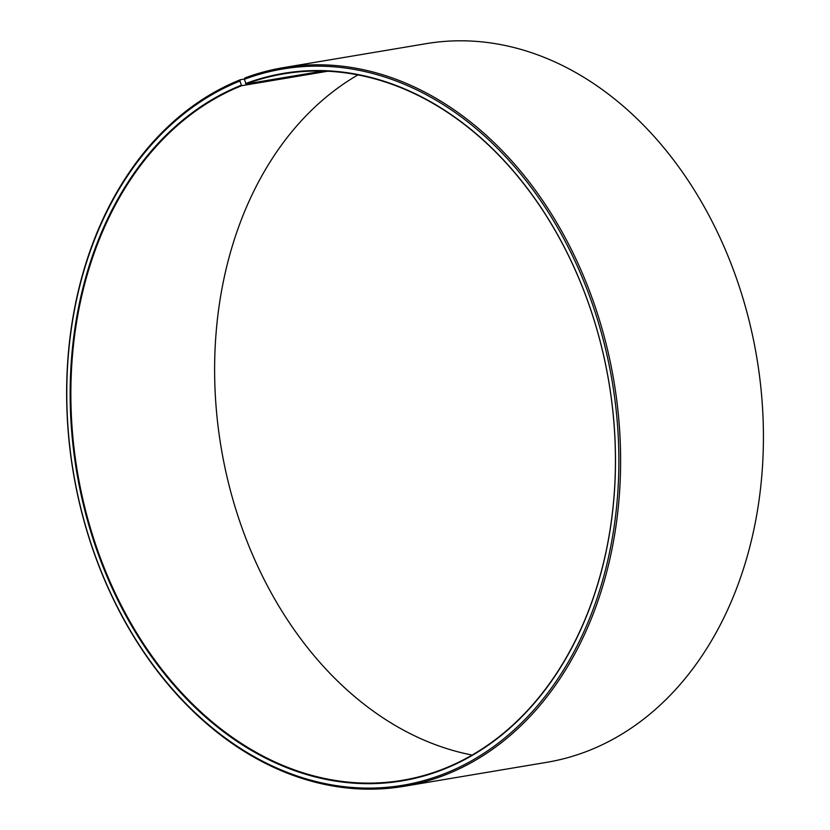 <?xml version="1.0" encoding="UTF-8"?>
<svg xmlns="http://www.w3.org/2000/svg" width="830" height="830" viewBox="0 0 830 830"><rect width="100%" height="100%" fill="white"/><g stroke="black" fill="none" stroke-linecap="round" stroke-linejoin="round"><path stroke-width="1.25" d="M322.797 71.09L246.064 83.975A358.176 269.501 80.5 0 1 283.808 73.839A358.176 269.501 80.5 0 1 603.929 356.973A358.176 269.501 80.5 0 1 440.232 770.147A358.176 269.501 80.5 0 1 402.488 780.293A358.176 269.501 80.5 0 1 83.062 500.2A358.176 269.501 80.5 0 1 241.634 85.698L239.922 81.039L240.368 79.722L244.497 79.037M327.539 71.266L241.634 85.698M472.156 755.051A358.176 269.501 80.5 0 1 221.143 447.557A358.176 269.501 80.5 0 1 357.906 74.928M246.064 83.975L244.404 79.296L244.871 77.978A364.36 274.149 80.5 0 1 283.269 67.666L426.081 43.668A364.36 274.149 80.5 0 1 751.721 331.689A364.36 274.149 80.5 0 1 585.192 751.99A364.36 274.149 80.5 0 1 546.804 762.314L403.992 786.301A364.36 274.149 80.5 0 1 79.058 501.382A364.36 274.149 80.5 0 1 240.368 79.722M283.269 67.666A364.36 274.149 80.5 0 1 608.909 355.686A364.36 274.149 80.5 0 1 442.39 775.988A364.36 274.149 80.5 0 1 403.992 786.301M244.404 79.296A363.115 273.215 80.5 0 1 600.764 330.631A363.115 273.215 80.5 0 1 441.249 774.94A363.115 273.215 80.5 0 1 85.76 526.635A363.115 273.215 80.5 0 1 239.922 81.039M245.607 83.56A358.674 269.875 80.5 0 1 597.6 331.813A358.674 269.875 80.5 0 1 440.045 770.676A358.674 269.875 80.5 0 1 88.903 525.411A358.674 269.875 80.5 0 1 241.177 85.272"/></g></svg>
